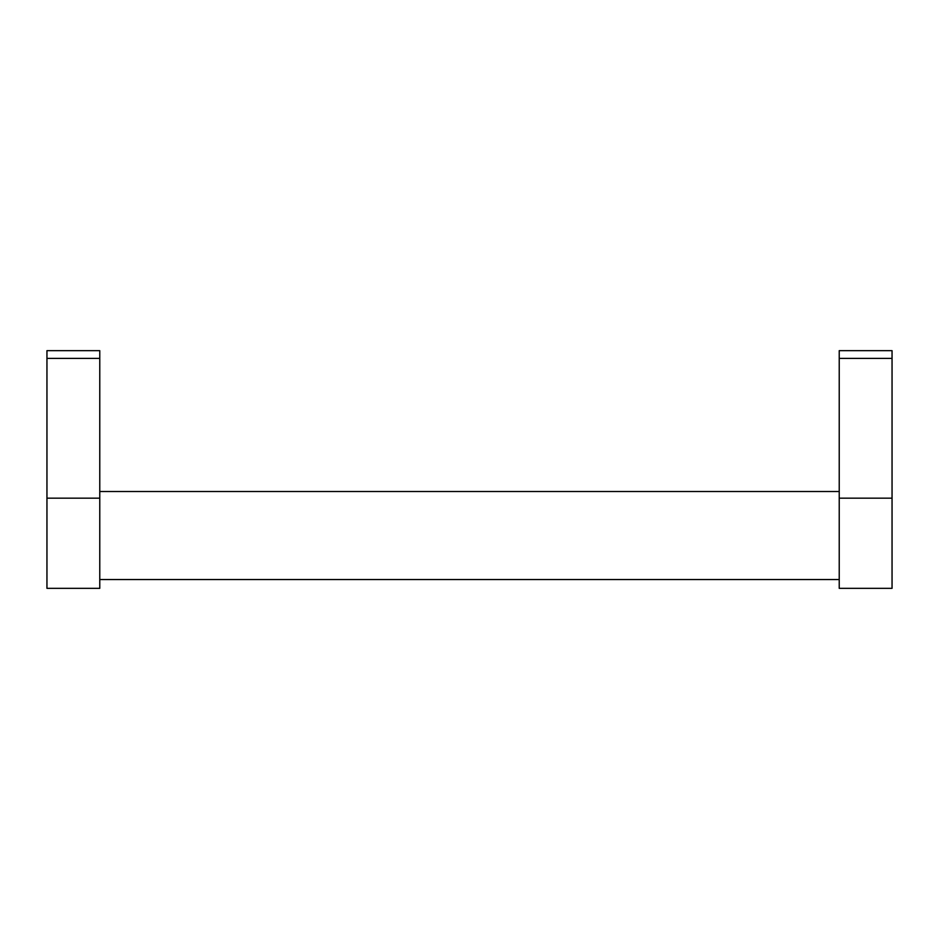 <?xml version="1.0" encoding="UTF-8"?>
<svg xmlns="http://www.w3.org/2000/svg" width="939" height="939" viewBox="0 0 939 939"><rect width="100%" height="100%" fill="white"/><g stroke="black" fill="none" stroke-linecap="round" stroke-linejoin="round"><path stroke-width="1.41" d="M99.769 491.508L839.231 491.508M839.231 579.539L99.769 579.539M99.769 498.175L99.769 588.342L46.95 588.342L46.95 350.658L99.769 350.658L99.769 498.175L46.95 498.175M892.05 498.175L892.05 588.342L839.231 588.342L839.231 350.658L892.05 350.658L892.05 498.175L839.231 498.175M892.05 358.393L839.231 358.393M99.769 358.393L46.95 358.393"/></g></svg>
